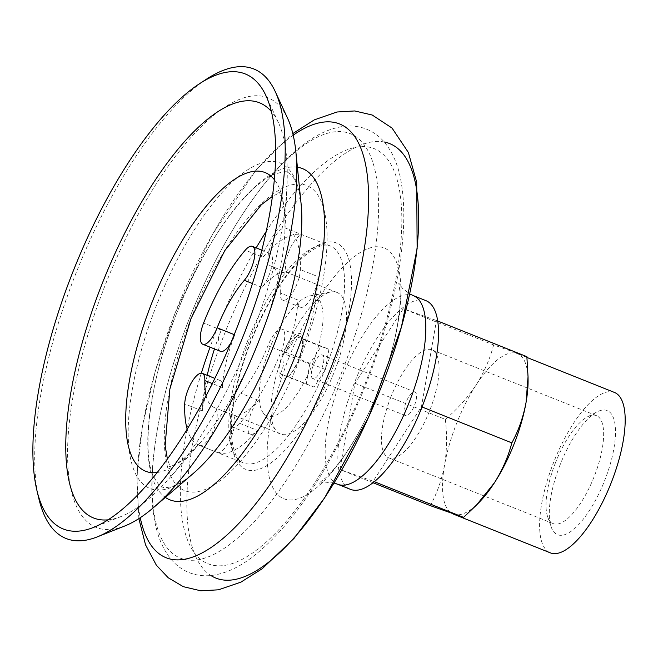 <?xml version="1.0" encoding="UTF-8"?>
<svg xmlns="http://www.w3.org/2000/svg" width="658" height="658" viewBox="0 0 658 658"><rect width="100%" height="100%" fill="white"/><g stroke="black" fill="none" stroke-linecap="round" stroke-linejoin="round"><path stroke-width="0.49" stroke-dasharray="3.29 2.47" d="M206.102 395.754A76.213 26.92 -68.2 0 0 214.253 407.532A76.213 26.92 -68.2 0 0 214.615 407.672A20.324 7.18 -68.2 0 1 214.714 407.705A20.324 7.18 -68.2 0 1 213.891 429.106A20.324 7.18 -68.2 0 1 199.719 445.482L217.379 452.54A116.861 41.273 -68.2 0 0 257.459 430.422L239.808 423.365A116.861 41.273 -68.2 0 0 281.501 350.517A20.324 7.18 -68.2 0 0 282.266 329.255A20.324 7.18 -68.2 0 0 267.946 345.73A76.213 26.92 -68.2 0 1 240.762 393.245A20.324 7.18 -68.2 0 0 231.205 413.199A20.324 7.18 -68.2 0 0 232.743 427.174A20.324 7.18 -68.2 0 0 239.808 423.365M230.843 342.917A20.324 7.18 -68.2 0 0 234.799 334.856A76.213 26.92 -68.2 0 0 222.486 387.62A20.324 7.18 -68.2 0 0 219.978 380.431A20.324 7.18 -68.2 0 0 209.096 389.733A20.324 7.18 -68.2 0 0 202.376 410.979L184.725 403.922M283.351 354.267A76.213 26.92 -68.2 0 0 275.686 430.126A76.213 26.92 -68.2 0 0 280.456 434A76.213 26.92 -68.2 0 0 333.746 373.234A76.213 26.92 -68.2 0 0 337.044 292.473A76.213 26.92 -68.2 0 0 330.916 291.996A76.213 26.92 -68.2 0 0 283.351 354.267M262.937 257.229A116.861 41.273 -68.2 0 1 303.025 235.103A20.324 7.18 -68.2 0 0 288.862 251.488A20.324 7.18 -68.2 0 0 288.031 272.889A20.324 7.18 -68.2 0 0 288.13 272.922A76.213 26.92 -68.2 0 0 261.991 287.349A20.324 7.18 -68.2 0 0 271.54 267.395A20.324 7.18 -68.2 0 0 270.01 253.42A20.324 7.18 -68.2 0 0 262.937 257.229L245.286 250.172M280.259 292.974A76.213 26.92 -68.2 0 0 270.841 266.005A76.213 26.92 -68.2 0 0 270.479 265.865A20.324 7.18 -68.2 0 1 270.38 265.824A20.324 7.18 -68.2 0 1 271.203 244.431A20.324 7.18 -68.2 0 1 285.375 228.046A116.861 41.273 -68.2 0 1 285.934 228.26A116.861 41.273 -68.2 0 1 300.369 269.615A20.324 7.18 -68.2 0 1 293.657 290.852A20.324 7.18 -68.2 0 1 282.767 300.163A20.324 7.18 -68.2 0 1 280.259 292.974L297.909 300.032A20.324 7.18 -68.2 0 0 300.426 307.22A20.324 7.18 -68.2 0 0 311.308 297.918A20.324 7.18 -68.2 0 0 318.028 276.673L300.369 269.615M318.028 276.673A116.861 41.273 -68.2 0 1 299.151 357.574A20.324 7.18 -68.2 0 0 299.925 336.312A20.324 7.18 -68.2 0 0 285.605 352.795A76.213 26.92 -68.2 0 0 297.909 300.032M217.379 452.54A20.324 7.18 -68.2 0 0 231.542 436.164A20.324 7.18 -68.2 0 0 232.373 414.762A20.324 7.18 -68.2 0 0 232.274 414.729A76.213 26.92 -68.2 0 0 258.413 400.303A20.324 7.18 -68.2 0 0 248.864 420.256A20.324 7.18 -68.2 0 0 250.394 434.231A20.324 7.18 -68.2 0 0 257.459 430.422M187.185 429.189A116.861 41.273 -68.2 0 0 199.16 445.277A116.861 41.273 -68.2 0 0 199.719 445.482M282.965 353.305A24.387 8.612 -68.2 0 0 279.56 375.529A24.387 8.612 -68.2 0 0 289.479 375.405A24.387 8.612 -68.2 0 0 303.174 341.14A24.387 8.612 -68.2 0 0 295.919 334.305A24.387 8.612 -68.2 0 0 282.965 353.305M283.738 353.601C284.626 361.168 283.45 367.929 280.201 373.892L288.023 376.647L291.042 373.777L299.382 359.12L303.19 343.566L302.919 338.837L295.097 336.074C293.386 342.728 289.602 348.567 283.738 353.601L309.754 364.006L321.112 346.478L295.097 336.074M269.607 348.592A64.476 22.775 -68.2 0 0 263.126 412.763A64.476 22.775 -68.2 0 0 312.246 364.631A64.476 22.775 -68.2 0 0 309.852 295.903A64.476 22.775 -68.2 0 0 269.607 348.592M220.479 351.339A20.324 7.18 -68.2 0 1 221.252 330.077A116.861 41.273 -68.2 0 0 214.475 348.937M207.229 375.331A116.861 41.273 -68.2 0 0 202.376 410.979M108.101 519.828A223.556 78.96 -68.2 0 0 121.023 516.538A223.556 78.96 -68.2 0 0 170.48 476.951A223.556 78.96 -68.2 0 0 287.003 185.54A223.556 78.96 -68.2 0 0 278.474 122.766A223.556 78.96 -68.2 0 0 271.376 111.473M206.464 79.174A252.828 89.299 -68.2 0 0 75.678 273.991A252.828 89.299 -68.2 0 0 38.814 498.476M287.694 118.506A231.345 81.715 -68.2 0 0 105.083 285.416A231.345 81.715 -68.2 0 0 124.765 525.989M350.467 489.355A101.62 35.894 111.8 0 1 354.325 383.046A101.62 35.894 111.8 0 1 425.923 300.648M321.112 346.478L328.934 349.242L302.919 338.837M328.934 349.242L325.397 369.525L314.039 387.052L280.201 373.892M306.217 384.297L309.754 364.006M314.039 387.052L288.023 376.647M325.397 369.525L299.382 359.12M313.348 365.272A12.699 4.483 -68.2 0 0 312.863 378.564A12.699 4.483 -68.2 0 0 321.746 368.431A12.699 4.483 -68.2 0 0 322.297 354.975A12.699 4.483 -68.2 0 0 313.348 365.272M560.114 464.787A66.845 23.614 -68.2 0 0 551.133 526.819A66.845 23.614 -68.2 0 0 604.315 481.417A66.845 23.614 -68.2 0 0 597.094 411.867A66.845 23.614 -68.2 0 0 560.114 464.787M614.465 392.448A86.371 30.507 -68.2 0 0 553.6 462.492A86.371 30.507 -68.2 0 0 550.327 552.852M555.459 462.788A58.151 20.538 -68.2 0 0 547.645 516.752A58.151 20.538 -68.2 0 0 553.246 523.62A58.151 20.538 -68.2 0 0 593.911 477.256A58.151 20.538 -68.2 0 0 596.428 415.634A58.151 20.538 -68.2 0 0 587.627 416.753A58.151 20.538 -68.2 0 0 555.459 462.788M390.885 396.988A58.151 20.538 -68.2 0 0 388.672 457.82A58.151 20.538 -68.2 0 0 429.337 411.456A58.151 20.538 -68.2 0 0 431.854 349.834A58.151 20.538 -68.2 0 0 390.885 396.988M406.027 402.334A12.699 4.483 -68.2 0 0 405.55 415.617A12.699 4.483 -68.2 0 0 414.433 405.493A12.699 4.483 -68.2 0 0 414.976 392.028A12.699 4.483 -68.2 0 0 406.027 402.334M437.702 321.005L436.468 320.512L421.441 406.734L373.168 481.228L339.923 469.491L354.95 383.269L403.231 308.775L436.468 320.512M526.869 356.661L493.623 344.924L403.231 308.775M493.623 344.924C490.021 358.799 484.206 372.107 476.186 384.848C467.789 397.432 457.507 408.955 445.351 419.409L354.95 383.269M445.351 419.409C447.177 435.201 446.905 450.467 444.537 465.206C441.789 479.781 437.052 493.261 430.316 505.64M373.037 482.733L339.923 469.491M374.336 481.697L373.168 481.228M422.058 406.981L421.441 406.734M528.078 380.554A86.371 30.507 -68.2 0 0 517.361 353.626A86.371 30.507 -68.2 0 0 516.949 353.469A86.371 30.507 -68.2 0 0 476.186 384.848A86.371 30.507 -68.2 0 0 456.504 423.662A86.371 30.507 -68.2 0 0 444.537 465.206A86.371 30.507 -68.2 0 0 453.23 514.03A86.371 30.507 -68.2 0 0 453.642 514.186A86.371 30.507 -68.2 0 0 479.559 501.906M222.486 387.62L212.32 383.556M234.799 334.856L234.232 334.634M261.991 287.349L252.45 283.532M288.13 272.922L270.479 265.865M285.605 352.795L267.946 345.73M258.413 400.303L240.762 393.245M232.274 414.729L214.615 407.672M247.729 340.663A116.861 41.273 -68.2 0 0 243.296 462.919A116.861 41.273 -68.2 0 0 325.011 369.738A116.861 41.273 -68.2 0 0 330.069 245.903A116.861 41.273 -68.2 0 0 247.729 340.663M221.252 330.077L203.593 323.02M303.025 235.103L285.375 228.046M299.151 357.574L281.501 350.517M250.451 341.831A121.944 43.074 -68.2 0 0 272.716 461.595A121.944 43.074 -68.2 0 0 350.122 265.108A121.944 43.074 -68.2 0 0 250.451 341.831M256.159 247.877A223.556 78.96 -68.2 0 0 216.581 329.872A223.556 78.96 -68.2 0 0 210.058 347.169M201.332 373.185A223.556 78.96 -68.2 0 0 187.143 429.032M187.078 429.361A223.556 78.96 -68.2 0 0 273.67 535.02A223.556 78.96 -68.2 0 0 401.775 214.623A223.556 78.96 -68.2 0 0 266.21 231.451M189.167 318.99A228.614 80.753 -68.2 0 0 230.909 543.533A228.614 80.753 -68.2 0 0 376.022 175.143A228.614 80.753 -68.2 0 0 189.167 318.99C206.447 275.357 226.697 236.806 249.892 203.338C268.809 176.188 287.85 155.749 306.998 142.038C318.875 133.492 330.81 128.31 342.81 126.484C350.994 125.324 358.865 126.204 366.416 129.116C373.876 132.168 380.184 136.897 385.325 143.321C392.629 152.631 397.671 164.22 400.451 178.096C406.784 210.692 404.111 251.685 392.423 301.076C377.791 360.962 354.999 417.295 324.065 470.083C299.703 510.962 274.723 540.753 249.111 559.448C237.16 568.109 225.151 573.381 213.077 575.256C204.885 576.449 196.997 575.594 189.422 572.707C181.962 569.68 175.653 564.975 170.496 558.584C162.847 548.871 157.657 536.665 154.918 521.975C145.41 476.343 157.805 398.781 189.159 318.998M190.943 318.694A164.319 58.036 -68.2 0 0 220.948 480.085A164.319 58.036 -68.2 0 0 325.241 215.306A164.319 58.036 -68.2 0 0 190.943 318.694M157.237 472.493A160.848 56.818 -68.2 0 0 201.052 441.773A160.848 56.818 -68.2 0 0 284.889 232.093A160.848 56.818 -68.2 0 0 274.337 179.642M297.408 167.206A178.4 63.012 -68.2 0 0 176.681 313.216C198.461 259.532 223.046 218.966 250.435 191.519C259.244 183.089 266.975 177.421 273.629 174.502C282.932 171.615 287.628 170.981 287.719 172.61C288.336 171.985 298.469 177.471 301.109 203.898A175.25 61.901 -68.2 0 0 244.949 171.656A175.25 61.901 -68.2 0 0 156.596 305.139A175.25 61.901 -68.2 0 0 130.745 459.424A175.25 61.901 -68.2 0 0 193.353 473.382C173.227 490.704 162.098 487.693 162.09 486.813C160.906 487.932 157.936 484.239 153.191 475.734C141.462 450.59 149.81 379.181 176.689 313.216A178.4 63.012 -68.2 0 0 165.38 497.407M293.205 135.178A233.59 82.505 -68.2 0 0 174.987 313.405A233.59 82.505 -68.2 0 0 140.253 517.706M384.223 141.996A233.985 82.645 -68.2 0 0 224.748 333.302A233.985 82.645 -68.2 0 0 210.881 575.52M289.01 357.45A135.046 47.697 -68.2 0 0 313.669 490.095A135.046 47.697 -68.2 0 0 399.39 272.478A135.046 47.697 -68.2 0 0 289.01 357.45M413.224 295.574A101.62 35.894 -68.2 0 0 341.625 377.972A101.62 35.894 -68.2 0 0 337.768 484.28M337.044 292.473L270.841 266.005M280.456 434L214.253 407.532M303.198 343.566L303.174 341.14M291.042 373.777L289.479 375.405M263.126 412.763L275.686 430.126M309.852 295.903L330.916 291.996M199.16 445.277L243.296 462.919C241.494 462.097 233.672 459.679 231.591 435.859C230.284 410.033 236.674 378.72 250.764 341.93C266.112 304.111 283.499 275.949 302.927 257.434C320.857 241.618 328.194 245.261 330.069 245.903L285.934 228.26M170.48 476.951L201.052 441.773C188.591 455.418 179.116 463.306 172.618 465.42L169.303 466.3L170.99 466.974L169.229 464.129L167.395 459.037M287.003 185.54L284.889 232.093C285.276 213.62 283.845 201.381 280.596 195.368L278.795 192.44L280.481 193.115L277.257 193.962L272.412 196.38M278.474 122.766L266.021 95.838M121.023 516.538L93.444 527.461M138.863 518.619L136.856 475.783L142.383 426.565L155.403 370.799L174.979 313.405L212.345 234.593L256.209 169.813L292.818 133.566M334.042 483.046L324.863 482.1L318.628 483.391L325.8 477.766C334.19 470.059 343.739 457.409 354.448 439.824C372.387 409.128 385.613 376.36 394.134 341.518C398.83 320.685 400.812 304.325 400.08 292.44L398.748 283.014L402.367 288.245L409.679 293.896M219.978 380.431L214.862 378.383M250.394 434.231L232.743 427.174M232.373 414.762L214.714 407.705M299.925 336.312L282.266 329.255M300.426 307.22L282.767 300.163M270.01 253.42L261.851 250.155M288.031 272.889L270.38 265.824M547.645 516.752L551.133 526.819M587.627 416.753L597.094 411.867M596.428 415.634L431.854 349.834M553.246 523.62L388.672 457.82M414.976 392.028L322.297 354.975M405.55 415.617L312.863 378.564M526.951 357.459L517.361 353.626"/><path stroke-width="0.99" d="M212.32 383.556L204.835 380.563A76.213 26.92 -68.2 0 0 206.102 395.754M244.332 280.292A76.213 26.92 -68.2 0 0 217.14 327.799A20.324 7.18 -68.2 0 1 202.82 344.282A20.324 7.18 -68.2 0 1 203.593 323.02A116.861 41.273 -68.2 0 1 245.286 250.172A20.324 7.18 -68.2 0 1 252.351 246.355A20.324 7.18 -68.2 0 1 253.889 260.338A20.324 7.18 -68.2 0 1 244.332 280.292L252.45 283.532M204.835 380.563A20.324 7.18 -68.2 0 0 202.327 373.366A20.324 7.18 -68.2 0 0 191.437 382.676A20.324 7.18 -68.2 0 0 184.725 403.922A116.861 41.273 -68.2 0 0 187.185 429.189M214.475 348.937A116.861 41.273 -68.2 0 0 207.229 375.331M271.376 111.473A223.556 78.96 -68.2 0 0 102.006 284.067A223.556 78.96 -68.2 0 0 108.101 519.828M72.594 272.642A245.047 86.552 -68.2 0 0 36.864 490.21A245.047 86.552 -68.2 0 0 93.444 527.461A245.047 86.552 -68.2 0 0 234.643 333.606A245.047 86.552 -68.2 0 0 266.021 95.838A245.047 86.552 -68.2 0 0 199.358 83.813A245.047 86.552 -68.2 0 0 72.594 272.642M36.864 490.21L38.814 498.476A252.828 89.299 -68.2 0 0 97.187 536.912A252.828 89.299 -68.2 0 0 242.868 336.896A252.828 89.299 -68.2 0 0 275.25 91.577A252.828 89.299 -68.2 0 0 206.464 79.174L199.358 83.813M97.187 536.912L124.765 525.989A231.345 81.715 -68.2 0 0 153.61 507.515A231.345 81.715 -68.2 0 0 295.853 151.768A231.345 81.715 -68.2 0 0 287.694 118.506L275.25 91.577M413.224 295.574L425.923 300.648A101.62 35.894 111.8 0 1 422.066 406.957A101.62 35.894 111.8 0 1 350.467 489.355L337.768 484.28A101.62 35.894 -68.2 0 0 408.824 403.247A101.62 35.894 -68.2 0 0 413.224 295.574L409.679 293.896M202.82 344.282L220.479 351.339A20.324 7.18 -68.2 0 0 230.843 342.917M453.428 514.112L550.327 552.852A86.371 30.507 -68.2 0 0 610.723 483.975A86.371 30.507 -68.2 0 0 614.465 392.448L526.951 357.459M373.037 482.733L430.316 505.64L463.561 517.369L476.4 505.163L494.405 482.808C502.416 470.067 508.223 456.759 511.834 442.883C518.57 430.513 523.307 417.04 526.055 402.449L528.037 376.779L526.869 356.661L437.702 321.005M463.561 517.369L374.336 481.697M511.834 442.883L422.058 406.981M476.408 505.171L479.559 501.906A86.371 30.507 -68.2 0 0 494.405 482.808A86.371 30.507 -68.2 0 0 526.055 402.449A86.371 30.507 -68.2 0 0 528.078 380.554L528.053 376.779M234.232 334.634L217.14 327.799M210.058 347.169A223.556 78.96 -68.2 0 0 201.332 373.185M266.21 231.451A223.556 78.96 -68.2 0 0 256.159 247.877M274.337 179.642A160.848 56.818 -68.2 0 0 151.776 302.984A160.848 56.818 -68.2 0 0 157.237 472.493M153.61 507.515L193.353 473.382A175.25 61.901 -68.2 0 0 301.109 203.898L295.853 151.768M165.38 497.407A178.4 63.012 -68.2 0 0 294.652 357.598A178.4 63.012 -68.2 0 0 297.408 167.206M140.253 517.706A233.59 82.505 -68.2 0 0 329.461 371.515A233.59 82.505 -68.2 0 0 293.205 135.178M210.881 575.52A233.985 82.645 -68.2 0 0 379.477 391.518A233.985 82.645 -68.2 0 0 384.223 141.996M167.395 459.037L165.133 445.524L169.863 389.018L190.952 318.694L224.797 250.599L261.456 204.622L272.412 196.38M292.818 133.566L314.285 119.879L336.978 112L354.711 110.955L372.214 115.018L392.036 128.063L408.355 152.442L416.703 182.233L417.139 248.559L401.38 327.199L368.669 416.991L324.707 497.752L293.994 538.425L262.172 568.759L240.943 582.124L218.481 589.815L200.764 590.794L183.311 586.673L168.251 577.782L156.365 565.214L145.525 544.799L138.863 518.619M337.768 484.28L334.042 483.046M214.862 378.383L202.327 373.366M261.851 250.155L252.351 246.355"/></g></svg>

